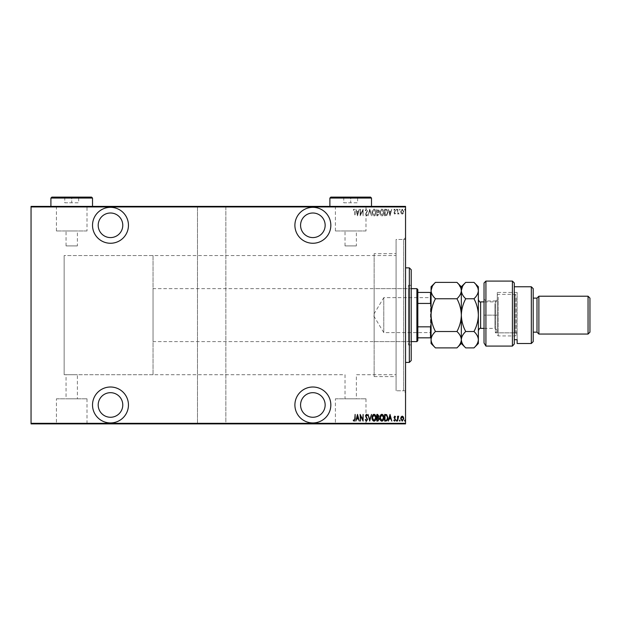 <?xml version="1.0" encoding="UTF-8"?>
<svg xmlns="http://www.w3.org/2000/svg" width="621" height="621" viewBox="0 0 621 621"><rect width="100%" height="100%" fill="white"/><g stroke="black" fill="none" stroke-linecap="round" stroke-linejoin="round"><path stroke-width="0.47" stroke-dasharray="3.1 2.33" d="M405.544 237.587L403.65 239.481L403.65 390.788L396.082 390.788L405.544 390.788L405.544 239.481L396.082 239.481L396.082 390.788L396.082 239.481L396.082 390.788L396.082 239.481L403.65 239.481L403.65 390.788L405.544 392.682L405.544 237.587L405.544 392.682M312.868 422.94A17.97 17.97 0 0 0 330.83 404.977A17.97 17.97 0 0 0 312.868 387.007A17.97 17.97 0 0 0 294.897 404.977A17.97 17.97 0 0 0 312.868 422.94M110.491 422.94A17.97 17.97 0 0 0 128.454 404.977A17.97 17.97 0 0 0 110.491 387.007A17.97 17.97 0 0 0 92.521 404.977A17.97 17.97 0 0 0 110.491 422.94M110.491 243.261A17.97 17.97 0 0 0 128.454 225.291A17.97 17.97 0 0 0 110.491 207.329A17.97 17.97 0 0 0 92.521 225.291A17.97 17.97 0 0 0 110.491 243.261M312.868 243.261A17.97 17.97 0 0 0 330.83 225.291A17.97 17.97 0 0 0 312.868 207.329A17.97 17.97 0 0 0 294.897 225.291A17.97 17.97 0 0 0 312.868 243.261M153.045 255.557L153.045 374.711L153.045 255.557L64.149 255.557L64.149 374.711L64.149 255.557L64.149 374.711L77.392 374.711L66.043 374.711L66.043 398.806L77.392 398.806L66.043 398.806M153.045 374.711L64.149 374.711L64.149 255.557L396.082 255.557L396.082 374.711L356.369 374.711L356.369 398.806L345.02 398.806L345.02 374.711L77.392 374.711L77.392 398.806M335.402 398.806L365.986 398.806L335.402 398.806L335.402 423.701L365.986 423.701L335.402 423.701M365.986 398.806L365.986 423.701M56.426 398.806L87.01 398.806L56.426 398.806L56.426 423.701L87.01 423.701L56.426 423.701M87.01 398.806L87.01 423.701M49.02 423.701L94.408 423.701L49.02 423.887M327.997 423.701L373.392 423.701L327.997 423.887M356.369 245.908L345.02 245.908L356.369 245.908L356.369 230.965L345.02 230.965L356.369 230.965M345.02 245.908L345.02 230.965M77.392 245.908L66.043 245.908L77.392 245.908L77.392 230.965L66.043 230.965L77.392 230.965M66.043 245.908L66.043 230.965M87.01 230.965L56.426 230.965L87.01 230.965L87.01 206.568L56.426 206.568L87.01 206.568M56.426 230.965L56.426 206.568M365.986 230.965L335.402 230.965L365.986 230.965L365.986 206.568L335.402 206.568L365.986 206.568M335.402 230.965L335.402 206.568M373.392 206.568L327.997 206.568L373.392 206.382M94.408 206.568L49.02 206.568L94.408 206.382M312.868 237.587A12.296 12.296 0 0 0 325.156 225.291A12.296 12.296 0 0 0 312.868 213.003A12.296 12.296 0 0 0 300.572 225.291A12.296 12.296 0 0 0 312.868 237.587M110.491 237.587A12.296 12.296 0 0 0 122.779 225.291A12.296 12.296 0 0 0 110.491 213.003A12.296 12.296 0 0 0 98.196 225.291A12.296 12.296 0 0 0 110.491 237.587M110.491 417.265A12.296 12.296 0 0 0 122.779 404.977A12.296 12.296 0 0 0 110.491 392.682A12.296 12.296 0 0 0 98.196 404.977A12.296 12.296 0 0 0 110.491 417.265M312.868 417.265A12.296 12.296 0 0 0 325.156 404.977A12.296 12.296 0 0 0 312.868 392.682A12.296 12.296 0 0 0 300.572 404.977A12.296 12.296 0 0 0 312.868 417.265M404.519 209.681L404.861 210.232L405.202 209.681L404.861 209.13L404.861 210.232L405.202 209.681L404.861 209.13L404.519 209.681M399.427 209.681L399.769 210.232L400.11 209.681L399.769 209.13L399.769 210.232L400.11 209.681L399.769 209.13L399.427 209.681M396.291 209.681L396.633 210.232L396.966 209.681L396.633 209.13L396.633 210.232L396.633 209.13L396.291 209.681M390.011 215.836L391.789 209.215L390.881 211.342L389.227 211.342L388.311 209.215L390.011 215.836L391.789 209.215L390.881 211.342L389.227 211.342L388.311 209.215L390.011 215.836M379.827 212.498C379.71 214.229 380.386 215.402 381.837 216.007C383.328 215.44 384.019 214.284 383.902 212.529C384.011 210.791 383.336 209.634 381.868 209.044C380.401 209.619 379.718 210.767 379.827 212.498C379.71 214.229 380.386 215.402 381.837 216.007C383.328 215.44 384.019 214.284 383.902 212.529C384.011 210.791 383.336 209.634 381.868 209.044C380.401 209.619 379.718 210.767 379.827 212.498M372.018 212.498C371.901 214.229 372.577 215.402 374.028 216.007C375.519 215.44 376.21 214.284 376.093 212.529C376.202 210.791 375.526 209.634 374.059 209.044C372.592 209.619 371.909 210.767 372.018 212.498C371.901 214.229 372.577 215.402 374.028 216.007C375.519 215.44 376.21 214.284 376.093 212.529C376.202 210.791 375.526 209.634 374.059 209.044C372.592 209.619 371.909 210.767 372.018 212.498M366.413 209.044L365.226 210.496L365.559 210.83L366.413 209.727L367.182 210.845L365.482 214.462L366.421 216.007L367.438 214.889L367.12 214.478L366.374 215.324L365.823 214.493L367.523 210.837L366.413 209.044L365.226 210.496L365.559 210.83L366.413 209.727L367.182 210.845L365.482 214.462L366.421 216.007L367.438 214.889L367.12 214.478L366.374 215.324L365.823 214.493L367.523 210.837L366.413 209.044M357.502 215.836L359.287 209.215L358.371 211.342L356.718 211.342L355.81 209.215L357.502 215.836L359.287 209.215L358.371 211.342L356.718 211.342L355.81 209.215L357.502 215.836M354.793 211.435L355.127 215.836L355.127 211.365L354.211 209.044L353.264 209.813L353.465 210.317L354.242 209.727L354.793 211.435L354.793 215.836L355.127 211.365L354.211 209.044L353.264 209.813L353.465 210.317L354.242 209.727L354.793 211.435M360.475 209.215L360.133 215.836L362.765 210.62L363.106 215.836L363.106 209.215L360.475 214.424L360.133 209.215L360.133 215.836L362.765 210.62L363.106 215.836L363.106 209.215L360.475 214.424L360.475 209.215M369.728 209.215L368.028 215.836L369.767 210.496L371.505 215.836L369.813 209.215L368.028 215.836L369.767 210.496L371.505 215.836L369.728 209.215M376.854 209.215L376.854 215.836L377.599 215.836L378.81 214.198L378.368 212.786L379.144 211.093L377.91 209.215L376.854 209.215L376.854 215.836L377.599 215.836L378.81 214.198L378.368 212.786L379.144 211.093L377.91 209.215L376.854 209.215M385.882 209.215L384.663 209.215L384.663 215.836L386.704 215.596L387.892 212.444C388.047 210.705 387.38 209.626 385.882 209.215L384.663 209.215L384.663 215.836L386.704 215.596L387.892 212.444C388.047 210.705 387.38 209.626 385.882 209.215M394.754 214.136L395.53 213.453L395.29 213.034L394.746 213.546L394.335 212.894L395.53 210.527L394.669 209.13L393.83 209.789L394.063 210.232L394.661 209.727L395.189 210.503L394.001 212.871L394.754 214.136L395.53 213.453L395.29 213.034L394.746 213.546L394.335 212.894L395.53 210.527L394.669 209.13L393.83 209.789L394.063 210.232L394.661 209.727L395.189 210.503L394.001 212.871L394.754 214.136M397.564 209.215L397.564 214.051L397.906 213.345L398.674 214.136L398.814 213.461L397.976 212.506L397.906 209.215L397.564 214.051L397.906 213.345L399.008 213.973L397.976 212.506L397.564 209.215M401.112 213.337L402.229 214.136L403.355 213.345L403.759 211.621L402.229 209.13L400.7 211.621L401.112 213.337L402.229 214.136L403.355 213.345L403.759 211.621L402.229 209.13L400.7 211.621L401.112 213.337M405.544 206.948L405.544 206.382L225.858 206.382L225.858 206.948L405.544 206.948L405.544 423.32L225.858 423.32L225.858 423.887L197.494 423.887L197.494 206.382L31.05 206.382L31.05 423.887L197.494 423.887L197.494 206.382L225.858 206.382L225.858 423.887L405.544 423.887L405.544 423.32M225.858 206.948L225.858 423.32M31.05 206.948L197.494 206.948M197.494 423.32L31.05 423.32M401.112 423.887L403.355 423.887M397.564 423.887L399.008 423.887L397.564 423.887M395.29 423.506L394.746 423.887L395.53 423.887L393.83 423.887L395.29 423.887M385.882 423.887L386.704 423.887M376.854 423.887L379.144 423.887L376.854 423.887M369.728 423.887L368.028 423.887M360.211 423.506L363.106 423.506L360.211 423.887M354.793 423.887L353.264 423.887L354.793 423.887M365.226 423.506L367.523 423.887L365.226 423.887M372.018 423.887L376.093 423.887M379.827 423.887L383.902 423.887M396.291 423.887L396.966 423.887M399.427 423.887L400.11 423.887M404.519 423.887L405.202 423.887M401.112 206.382L403.355 206.382M397.564 206.382L399.008 206.382L397.564 206.382M395.29 206.762L394.746 206.382L395.53 206.382L393.83 206.382L395.29 206.382M385.882 206.382L386.704 206.382M376.854 206.382L379.144 206.382L376.854 206.382M369.728 206.382L368.028 206.382M360.211 206.762L363.106 206.762L360.211 206.382M354.793 206.382L353.264 206.382L354.793 206.382M365.226 206.762L367.523 206.382L365.226 206.382M372.018 206.382L376.093 206.382M379.827 206.382L383.902 206.382M396.291 206.382L396.966 206.382M399.427 206.382L400.11 206.382M404.519 206.382L405.202 206.382M396.082 374.711L396.082 255.557M354.211 206.762L353.264 206.762L355.127 206.762L354.211 206.382M357.587 206.762L359.287 206.382M358.915 206.762L358.371 206.382M358.371 206.762L356.718 206.382M356.718 206.762L356.175 206.382M355.81 206.762L357.502 206.762M356.896 206.762L358.201 206.762L356.896 206.382M367.182 206.762L365.482 206.762L367.182 206.382M366.421 206.762L367.523 206.762L366.421 206.382M368.4 206.762L369.767 206.382M369.767 206.762L371.141 206.382M371.141 206.762L329.883 206.568L371.498 206.568M371.505 206.762L369.813 206.382M376.093 206.762L374.059 206.382M374.059 206.762L372.018 206.762M374.044 206.762L375.752 206.762L372.359 206.762L374.044 206.382M377.599 206.762L379.144 206.762L376.854 206.762L377.599 206.382M378.81 206.762L377.195 206.382L378.81 206.762M378.468 206.762L377.195 206.762L378.468 206.382M383.902 206.762L381.868 206.382M381.868 206.762L379.827 206.762M381.853 206.762L383.561 206.762L380.168 206.762L381.853 206.382M386.704 206.762L387.892 206.382M387.892 206.762L385.882 206.762M385.284 206.762L387.551 206.762L385.284 206.382M390.097 206.762L391.789 206.382M391.424 206.762L390.881 206.382M390.881 206.762L389.227 206.382M389.227 206.762L388.684 206.382M388.311 206.762L390.011 206.762M389.398 206.762L390.702 206.762L389.398 206.382M394.335 206.762L395.53 206.762L393.83 206.762L394.754 206.762L394.335 206.382M395.189 206.762L394.638 206.762L395.189 206.382M396.966 206.762L396.291 206.762M398.674 206.762L397.564 206.762L398.674 206.382M400.11 206.762L399.427 206.762M403.355 206.762L403.759 206.382M403.759 206.762L400.7 206.382M400.7 206.762L401.112 206.762M402.229 206.762L403.417 206.762L402.229 206.762M405.202 206.762L404.519 206.762M345.02 398.806L356.369 398.806M354.211 423.506L353.264 423.506L355.127 423.506L354.211 423.887M357.587 423.506L359.287 423.887M358.915 423.506L358.371 423.887M358.371 423.506L356.718 423.887M356.718 423.506L356.175 423.887M355.81 423.506L357.502 423.506M356.896 423.506L358.201 423.506L356.896 423.887M367.182 423.506L365.482 423.506L367.182 423.887M366.421 423.506L367.523 423.506L366.421 423.887M368.4 423.506L369.767 423.887M369.767 423.506L371.141 423.887M371.505 423.506L369.813 423.887M376.093 423.506L374.059 423.887M374.059 423.506L372.018 423.506M374.044 423.506L375.752 423.506L372.359 423.506L374.044 423.887M377.599 423.506L379.144 423.506L376.854 423.506L377.599 423.887M378.81 423.506L377.195 423.887L378.81 423.506M378.468 423.506L377.195 423.506L378.468 423.887M383.902 423.506L381.868 423.887M381.868 423.506L379.827 423.506M381.853 423.506L383.561 423.506L380.168 423.506L381.853 423.887M386.704 423.506L387.892 423.887M387.892 423.506L385.882 423.506M385.284 423.506L387.551 423.506L385.284 423.887M390.097 423.506L391.789 423.887M391.424 423.506L390.881 423.887M390.881 423.506L389.227 423.887M389.227 423.506L388.684 423.887M388.311 423.506L390.011 423.506M389.398 423.506L390.702 423.506L389.398 423.887M394.335 423.506L395.53 423.506L393.83 423.506L394.754 423.506L394.335 423.887M395.189 423.506L394.638 423.506L395.189 423.887M396.966 423.506L396.291 423.506M398.674 423.506L397.564 423.506L398.674 423.887M400.11 423.506L399.427 423.506M403.355 423.506L403.759 423.887M403.759 423.506L400.7 423.887M400.7 423.506L401.112 423.506M402.229 423.506L403.417 423.506L402.229 423.506M405.202 423.506L404.519 423.506M356.896 212.017L358.201 212.017L357.549 214.563L356.896 212.017L358.201 212.017L357.549 214.563L356.896 212.017M374.044 209.727L375.752 212.529L374.044 215.324L372.359 212.498L374.044 209.727L375.752 212.529L374.044 215.324L372.359 212.498L374.044 209.727M378.135 212.281L377.195 212.359L377.195 209.898L378.81 211.093L378.135 212.281L377.195 212.359L377.195 209.898L378.81 211.093L378.135 212.281M378.468 214.183L377.195 215.161L377.195 213.034L378.468 214.183L377.195 215.161L377.195 213.034L378.468 214.183M381.853 209.727L383.561 212.529L381.853 215.324L380.168 212.498L381.853 209.727L383.561 212.529L381.853 215.324L380.168 212.498L381.853 209.727M385.284 215.161L385.004 209.898L386.596 210.061L387.551 212.444L386.503 214.975L385.004 215.161L385.004 209.898L386.596 210.061L387.551 212.444L386.503 214.975L385.284 215.161M389.398 212.017L390.702 212.017L390.05 214.563L389.398 212.017L390.702 212.017L390.05 214.563L389.398 212.017M402.229 209.727L403.417 211.621L402.229 213.546L401.042 211.621L402.229 209.727L403.417 211.621L402.229 213.546L401.042 211.621L402.229 209.727M354.793 418.833L355.127 414.432L355.127 418.903L354.211 421.217L353.264 420.456L353.465 419.943L354.242 420.541L354.793 418.833M357.502 414.432L359.287 421.054L358.371 418.927L356.718 418.927L355.81 421.054L357.502 414.432M356.896 418.251L358.201 418.251L357.549 415.705L356.896 418.251M360.475 421.054L360.133 414.432L362.765 419.649L363.106 414.432L363.106 421.054L360.475 415.845L360.475 421.054M366.413 421.217L365.226 419.773L365.559 419.439L366.413 420.541L367.182 419.423L365.482 415.806L366.421 414.261L367.438 415.379L367.12 415.791L366.374 414.937L365.823 415.775L367.523 419.431L366.413 421.217M369.728 421.054L368.028 414.432L369.767 419.773L371.505 414.432L369.728 421.054M372.018 417.77C371.901 416.039 372.577 414.867 374.028 414.261C375.519 414.828 376.21 415.985 376.093 417.739C376.202 419.478 375.526 420.634 374.059 421.217C372.592 420.65 371.909 419.501 372.018 417.77M374.044 420.541L375.752 417.739L374.044 414.937L372.359 417.77L374.044 420.541M376.854 421.054L376.854 414.432L377.599 414.432L378.81 416.07L378.368 417.483L379.144 419.175L377.91 421.054L376.854 421.054M378.135 417.987L377.195 417.91L377.195 420.37L378.81 419.175L378.135 417.987M378.468 416.086L377.195 415.107L377.195 417.234L378.468 416.086M379.827 417.77C379.71 416.039 380.386 414.867 381.837 414.261C383.328 414.828 384.019 415.985 383.902 417.739C384.011 419.478 383.336 420.634 381.868 421.217C380.401 420.65 379.718 419.501 379.827 417.77M381.853 420.541L383.561 417.739L381.853 414.937L380.168 417.77L381.853 420.541M385.882 421.054L384.663 421.054L384.663 414.432L386.704 414.673L387.892 417.824C388.047 419.563 387.38 420.642 385.882 421.054M385.284 415.107L385.004 420.37L386.596 420.2L387.551 417.824L386.503 415.294L385.284 415.107M390.011 414.432L391.789 421.054L390.881 418.927L389.227 418.927L388.311 421.054L390.011 414.432M389.398 418.251L390.702 418.251L390.05 415.705L389.398 418.251M394.754 416.124L395.53 416.815L395.29 417.234L394.746 416.722L394.335 417.374L395.53 419.742L394.669 421.139L393.83 420.479L394.063 420.029L394.661 420.541L395.189 419.765L394.001 417.397L394.754 416.124M396.291 420.58L396.633 420.029L396.966 420.58L396.633 421.139L396.291 420.58M397.564 421.054L397.564 416.21L397.906 416.924L398.674 416.124L397.564 421.054M399.427 420.58L399.769 420.029L400.11 420.58L399.769 421.139L399.427 420.58M401.112 416.932L402.229 416.124L403.355 416.924L403.759 418.647L402.229 421.139L400.7 418.647L401.112 416.932M402.229 420.541L403.417 418.647L402.229 416.722L401.042 418.647L402.229 420.541M404.519 420.58L404.861 420.029L405.202 420.58L404.861 421.139L404.519 420.58M374.145 288.656L374.145 341.612L374.145 288.656L408.377 288.656L408.377 341.612L408.377 288.656M374.145 341.612L408.377 341.612M411.218 344.927L411.218 285.342L411.218 344.927L408.377 344.927L408.377 285.342L408.377 344.927M411.218 285.342L408.377 285.342M374.145 253.663L374.145 376.605L374.145 253.663L396.082 253.663L396.082 376.605L396.082 253.663M374.145 376.605L396.082 376.605M405.544 239.481L405.544 390.788M405.544 267.853L405.544 362.416L405.544 267.853M409.324 267.853L409.324 362.416M411.218 360.529L411.218 269.739M431.075 333.198L430.508 332.631L430.508 297.638L383.794 297.638L383.794 332.631L383.794 297.638L373.275 315.134L383.794 332.631L430.508 332.631L430.508 297.638L431.075 297.071L431.075 333.198L431.075 297.071M411.218 288.656L153.045 288.656L153.045 341.612L153.045 288.656M411.218 341.612L153.045 341.612M417.832 340.665L417.832 289.603M416.893 288.656L416.893 341.612M431.075 292.437L430.508 292.437L431.075 325.536L431.075 304.732M417.832 292.437L430.508 292.437M417.832 337.832L431.075 337.832L431.075 325.536L430.508 326.832L430.508 337.832M417.832 303.436L430.508 303.436M417.832 326.832L430.508 326.832M431.075 325.536L431.075 337.832M484.031 282.982L484.031 342.978M512.403 281.088L512.403 346.083L485.925 346.083L485.925 281.088M517.13 339.703L517.13 332.848L495.379 332.848L495.379 300.952L495.379 332.848L497.274 331.156L497.274 292.437L497.274 331.156L497.274 299.058L497.274 331.156L495.379 332.848L517.13 332.848L517.13 292.437L517.13 339.703L514.297 339.703L514.297 343.987L514.297 286.762L514.297 339.703M484.031 299.058L485.925 300.952L485.925 315.134L485.925 300.952L495.379 300.952L497.274 299.058M533.206 298.111L533.206 332.157L533.206 298.111M514.297 343.987L514.297 282.982M531.32 286.762L531.32 343.506M533.206 341.612L533.206 288.656M485.925 346.083L485.925 315.134L485.925 346.083M536.994 332.157L536.994 298.111M588.056 296.217L588.056 334.051M538.881 334.051L538.881 296.217M589.95 332.157L589.95 298.111M497.274 332.336L497.274 295.278L497.274 332.336M498.221 297.117L498.221 335.938L498.221 297.117M516.183 297.933L516.183 334.991L516.183 297.933M515.244 333.151L515.244 294.331L515.244 333.151M478.356 301.705L478.356 330.644L478.356 301.705M497.274 328.563L497.274 299.625L497.274 328.563M456.947 347.892C459.687 345.346 461.155 342.613 461.333 339.703C461.17 336.83 459.703 334.098 456.947 331.513L435.461 331.513C432.721 334.067 431.261 336.792 431.075 339.703C431.246 342.582 432.705 345.307 435.461 347.892M456.947 331.513C459.687 326.413 461.155 320.956 461.333 315.134C461.17 309.382 459.703 303.917 456.947 298.755L435.461 298.755C432.721 303.855 431.261 309.312 431.075 315.134C431.246 320.886 432.705 326.343 435.461 331.513M435.461 282.376L432.294 286.366M460.976 288.299L456.947 282.376M456.947 298.755C459.703 296.186 461.162 293.454 461.333 290.566L461.333 286.762M431.075 343.506L431.075 290.566C431.246 293.454 432.713 296.186 435.461 298.755M461.333 315.134L461.333 290.566C461.512 293.461 462.979 296.186 465.727 298.755C462.979 303.855 461.519 309.312 461.333 315.134C461.504 320.886 462.971 326.343 465.727 331.513C462.979 334.067 461.519 336.792 461.333 339.703L461.333 315.134M461.333 343.506L461.333 339.703C461.504 342.582 462.971 345.307 465.727 347.892M431.075 290.566L431.075 286.762M465.727 282.376L462.552 286.366M478.356 343.506L478.356 286.762M473.97 347.892C476.711 345.346 478.178 342.613 478.356 339.703C478.193 336.83 476.726 334.098 473.97 331.513C476.711 326.413 478.178 320.956 478.356 315.134C478.193 309.382 476.726 303.917 473.97 298.755C476.718 296.186 478.186 293.454 478.356 290.566M477.937 288.105L473.97 282.376M473.97 331.513L465.727 331.513M473.97 298.755L465.727 298.755M370.551 197.113L330.83 197.113M329.883 198.06L371.498 198.06M342.808 197.113L358.573 197.113L342.808 197.113L343.755 198.06L357.626 198.06L343.755 198.06L343.755 202.788L350.694 202.788L350.694 197.113L350.694 202.788L357.626 202.788L357.626 198.06L358.573 197.113L357.626 198.06L357.626 202.788L343.755 202.788L343.755 198.06L342.808 197.113M91.574 197.113L51.853 197.113M50.906 198.06L92.521 198.06M92.521 206.382L50.906 206.568L92.521 206.568M63.831 197.113L79.597 197.113L63.831 197.113L64.778 198.06L78.65 198.06L64.778 198.06L64.778 202.788L71.718 202.788L71.718 197.113L71.718 202.788L78.65 202.788L78.65 198.06L79.597 197.113L78.65 198.06L78.65 202.788L64.778 202.788L64.778 198.06L63.831 197.113M497.274 315.134L484.031 315.134L497.274 315.134M480.631 328.377L480.631 301.891M495.007 303.669L495.007 328.377L495.007 303.669M517.13 292.437L497.274 292.437M497.274 295.278L498.221 294.331L515.244 294.331L516.183 295.278M484.031 328.377L495.007 328.377L497.274 330.644M497.274 299.625C496.28 301.728 495.527 302.489 495.007 301.891L484.031 301.891M516.183 334.991L515.244 335.938L498.221 335.938L497.274 334.991"/><path stroke-width="0.93" d="M312.868 422.94A17.97 17.97 0 0 0 330.83 404.977A17.97 17.97 0 0 0 312.868 387.007A17.97 17.97 0 0 0 294.897 404.977A17.97 17.97 0 0 0 312.868 422.94M110.491 422.94A17.97 17.97 0 0 0 128.454 404.977A17.97 17.97 0 0 0 110.491 387.007A17.97 17.97 0 0 0 92.521 404.977A17.97 17.97 0 0 0 110.491 422.94M110.491 243.261A17.97 17.97 0 0 0 128.454 225.291A17.97 17.97 0 0 0 110.491 207.329A17.97 17.97 0 0 0 92.521 225.291A17.97 17.97 0 0 0 110.491 243.261M312.868 243.261A17.97 17.97 0 0 0 330.83 225.291A17.97 17.97 0 0 0 312.868 207.329A17.97 17.97 0 0 0 294.897 225.291A17.97 17.97 0 0 0 312.868 243.261M312.868 213.003A12.296 12.296 0 0 1 325.156 225.291A12.296 12.296 0 0 1 312.868 237.587A12.296 12.296 0 0 1 300.572 225.291A12.296 12.296 0 0 1 312.868 213.003M110.491 213.003A12.296 12.296 0 0 1 122.779 225.291A12.296 12.296 0 0 1 110.491 237.587A12.296 12.296 0 0 1 98.196 225.291A12.296 12.296 0 0 1 110.491 213.003M110.491 392.682A12.296 12.296 0 0 1 122.779 404.977A12.296 12.296 0 0 1 110.491 417.265A12.296 12.296 0 0 1 98.196 404.977A12.296 12.296 0 0 1 110.491 392.682M312.868 392.682A12.296 12.296 0 0 1 325.156 404.977A12.296 12.296 0 0 1 312.868 417.265A12.296 12.296 0 0 1 300.572 404.977A12.296 12.296 0 0 1 312.868 392.682M401.112 416.932L402.229 416.124L403.355 416.924L403.759 418.647L402.229 421.139L400.7 418.647L401.112 416.932M397.564 421.054L397.564 416.21L397.906 416.924L398.674 416.124L397.564 421.054M394.754 416.124L395.53 416.815L395.29 417.234L394.746 416.722L394.335 417.374L395.53 419.742L394.669 421.139L393.83 420.479L394.063 420.029L394.661 420.541L395.189 419.765L394.001 417.397L394.754 416.124M385.882 421.054L384.663 421.054L384.663 414.432L386.704 414.673L387.892 417.824C388.047 419.563 387.38 420.642 385.882 421.054M376.854 421.054L376.854 414.432L377.599 414.432L378.81 416.07L378.368 417.483L379.144 419.175L377.91 421.054L376.854 421.054M369.728 421.054L368.028 414.432L369.767 419.773L371.505 414.432L369.728 421.054M360.475 421.054L360.133 414.432L362.765 419.649L363.106 414.432L363.106 421.054L360.475 415.845L360.475 421.054M354.793 418.833L355.127 414.432L355.127 418.903L354.211 421.217L353.264 420.456L353.465 419.943L354.242 420.541L354.793 418.833M405.544 423.32L405.544 423.887L31.05 423.887L31.05 423.32L405.544 423.32L405.544 206.948L31.05 206.948L31.05 206.382L405.544 206.382L405.544 206.948M31.05 423.32L31.05 206.948M357.502 414.432L359.287 421.054L358.371 418.927L356.718 418.927L355.81 421.054L357.502 414.432M366.413 421.217L365.226 419.773L365.559 419.439L366.413 420.541L367.182 419.423L365.482 415.806L366.421 414.261L367.438 415.379L367.12 415.791L366.374 414.937L365.823 415.775L367.523 419.431L366.413 421.217M372.018 417.77C371.901 416.039 372.577 414.867 374.028 414.261C375.519 414.828 376.21 415.985 376.093 417.739C376.202 419.478 375.526 420.634 374.059 421.217C372.592 420.65 371.909 419.501 372.018 417.77M379.827 417.77C379.71 416.039 380.386 414.867 381.837 414.261C383.328 414.828 384.019 415.985 383.902 417.739C384.011 419.478 383.336 420.634 381.868 421.217C380.401 420.65 379.718 419.501 379.827 417.77M390.011 414.432L391.789 421.054L390.881 418.927L389.227 418.927L388.311 421.054L390.011 414.432M396.291 420.58L396.633 420.029L396.966 420.58L396.633 421.139L396.291 420.58M399.427 420.58L399.769 420.029L400.11 420.58L399.769 421.139L399.427 420.58M404.519 420.58L404.861 420.029L405.202 420.58L404.861 421.139L404.519 420.58M358.201 418.251L357.549 415.705L356.896 418.251L358.201 418.251M375.752 417.739L374.044 414.937L372.359 417.77L374.044 420.541L375.752 417.739M377.661 415.107L377.195 415.107L377.195 417.234L378.468 416.086L377.661 415.107M377.421 417.91L377.195 420.37L377.7 420.37L378.81 419.175L378.135 417.987L377.421 417.91M383.561 417.739L381.853 414.937L380.168 417.77L381.853 420.541L383.561 417.739M385.004 415.107L385.004 420.37L386.596 420.2L387.551 417.824L386.503 415.294L385.004 415.107M390.702 418.251L390.05 415.705L389.398 418.251L390.702 418.251M403.417 418.647L402.229 416.722L401.042 418.647L402.229 420.541L403.417 418.647M409.324 267.853L411.218 269.739L411.218 360.529L409.324 362.416L409.324 267.853L405.544 267.853M409.324 362.416L405.544 362.416M416.893 288.656L417.832 289.603L417.832 340.665L416.893 341.612L416.893 288.656L411.218 288.656M416.893 341.612L411.218 341.612M417.832 292.437L431.075 292.437M431.075 304.732L430.508 303.436L430.508 292.437M417.832 303.436L430.508 303.436M417.832 326.832L430.508 326.832L431.075 325.536M431.075 337.832L430.508 337.832L430.508 326.832M417.832 337.832L430.508 337.832M484.031 282.982L485.925 281.088L485.925 346.083L484.031 342.978L484.031 282.982M531.32 286.762L533.206 288.656L533.206 341.612L531.32 343.506L531.32 286.762L514.297 286.762M536.994 298.111L536.994 332.157L538.881 334.051L538.881 296.217L536.994 298.111L533.206 298.111M588.056 296.217L589.95 298.111L589.95 332.157L588.056 334.051L588.056 296.217L538.881 296.217M588.056 334.051L538.881 334.051M536.994 332.157L533.206 332.157M514.297 339.703L517.13 339.703L517.13 343.506L517.13 339.703M531.32 343.506L517.13 343.506M514.297 343.987L512.403 346.083L512.403 281.088L514.297 282.982L514.297 343.987L512.403 346.083L485.925 346.083L484.031 342.978M435.461 298.755C432.721 296.201 431.261 293.477 431.075 290.566C431.246 287.686 432.705 284.961 435.461 282.376L456.947 282.376C459.687 284.923 461.155 287.655 461.333 290.566C461.17 293.438 459.703 296.17 456.947 298.755L435.461 298.755C432.705 303.917 431.246 309.382 431.075 315.134C431.261 320.956 432.721 326.413 435.461 331.513L456.947 331.513C459.703 334.082 461.162 336.815 461.333 339.703C461.162 342.598 459.703 345.33 456.947 347.892L435.461 347.892C432.713 345.323 431.246 342.59 431.075 339.703C431.246 336.807 432.713 334.082 435.461 331.513M456.947 298.755C459.687 303.855 461.155 309.312 461.333 315.134C461.17 320.886 459.703 326.343 456.947 331.513M432.294 286.366L431.075 290.566L431.075 343.506L435.461 347.892M456.947 282.376L461.333 286.762L461.333 290.566L460.976 288.299M462.552 286.366L461.333 290.566L461.333 343.506L456.947 347.892M435.461 282.376L431.075 286.762L431.075 290.566M461.333 290.566C461.504 287.686 462.971 284.961 465.727 282.376L473.97 282.376C476.711 284.923 478.178 287.655 478.356 290.566L478.356 343.506L473.97 347.892L465.727 347.892C462.971 345.323 461.512 342.59 461.333 339.703C461.512 336.807 462.979 334.075 465.727 331.513C462.979 326.413 461.519 320.956 461.333 315.134C461.504 309.382 462.971 303.917 465.727 298.755C462.979 296.201 461.519 293.477 461.333 290.566M473.97 282.376L478.356 286.762L478.356 290.566L477.937 288.105M478.356 290.566C478.193 293.438 476.726 296.17 473.97 298.755C476.711 303.855 478.178 309.312 478.356 315.134C478.193 320.886 476.726 326.343 473.97 331.513C476.718 334.082 478.186 336.815 478.356 339.703C478.186 342.598 476.718 345.33 473.97 347.892M473.97 331.513L465.727 331.513M473.97 298.755L465.727 298.755M371.498 198.06L329.883 198.06L330.83 197.113L370.551 197.113L371.498 198.06L371.498 206.382M329.883 198.06L329.883 206.382M92.521 198.06L50.906 198.06L51.853 197.113L91.574 197.113L92.521 198.06L92.521 206.382M50.906 198.06L50.906 206.382M484.031 301.891L480.631 301.891L480.631 328.377C480.041 327.818 479.288 328.571 478.356 330.644M512.403 281.088L485.925 281.088M461.333 286.762L465.727 282.376M461.333 343.506L465.727 347.892M484.031 328.377L480.631 328.377M480.631 301.891C480.041 302.45 479.288 301.697 478.356 299.625"/></g></svg>
